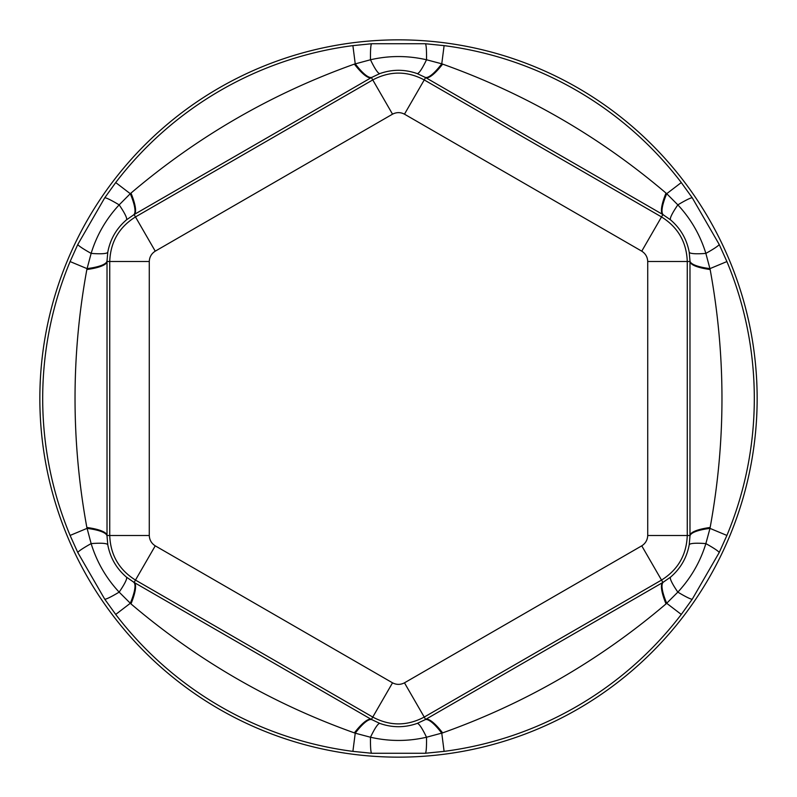 <?xml version="1.0" encoding="UTF-8"?>
<svg xmlns="http://www.w3.org/2000/svg" width="797" height="797" viewBox="0 0 797 797"><rect width="100%" height="100%" fill="white"/><g stroke="black" fill="none" stroke-linecap="round" stroke-linejoin="round"><path stroke-width="1.2" d="M444.108 45.628A355.811 355.811 0 0 1 681.286 182.563L692.284 197.845L719.173 244.4L726.904 261.565A355.811 355.811 0 0 1 726.904 535.435L719.173 552.6L692.284 599.155A39.541 3.039 -145.9 0 1 677.839 592.131L666.023 603.907A39.541 9.285 60.2 0 1 662.885 582.438L641.754 545.835C645.52 543.424 647.503 539.977 647.722 535.494L647.722 261.506C647.513 257.042 645.52 253.595 641.754 251.165L404.468 114.17L424.243 79.929L661.52 216.923C677.998 227.275 686.576 242.139 687.263 261.506L687.263 535.494C686.536 554.931 677.958 569.795 661.52 580.077L424.243 717.071C407.038 726.167 389.882 726.167 372.757 717.071L135.48 580.077C119.002 569.725 110.424 554.861 109.737 535.494L109.737 261.506C110.464 242.069 119.042 227.205 135.48 216.923L372.757 79.929C389.962 70.833 407.118 70.833 424.243 79.929L425.598 77.568L417.16 73.583C404.697 69.2 392.263 69.2 379.84 73.583L371.402 77.568L134.115 214.562L126.444 219.882C116.422 228.48 110.195 239.259 107.784 252.201L107.017 260.918L107.017 536.082L107.784 544.799C110.215 557.78 116.442 568.55 126.444 577.118L134.115 582.438A39.541 9.285 -60.2 0 1 130.977 603.907L119.161 592.131C106.16 578.194 96.816 562.015 91.137 543.604L86.853 527.475C71.092 441.349 71.092 355.362 86.853 269.525L91.137 253.396C96.706 235.175 106.051 218.996 119.161 204.869A39.541 3.039 -145.9 0 0 104.716 197.845L115.714 182.563L130.28 193.691L130.977 193.093C197.686 136.387 272.156 93.398 354.376 64.119L370.485 59.765C389.046 55.481 407.725 55.481 426.515 59.765A39.541 3.039 -85.9 0 0 425.379 43.745L444.108 45.628L441.767 63.81L442.624 64.119C525.093 93.538 599.553 136.526 666.023 193.093A39.541 9.285 -60.2 0 0 662.885 214.562L425.598 77.568A39.541 9.285 120.2 0 0 442.624 64.119M86.853 527.475A39.541 9.285 0.2 0 1 107.017 535.494L149.278 535.494C149.497 539.977 151.48 543.424 155.246 545.835L392.532 682.83C396.498 684.882 400.483 684.882 404.468 682.83L641.754 545.835M133.607 582.139A39.541 9.215 -59.6 0 1 130.28 603.309L115.714 614.437L104.716 599.155L77.827 552.6L70.096 535.435L87.012 528.381A39.541 9.215 -0.4 0 1 107.017 536.082M126.444 577.118A39.541 5.131 -50.1 0 1 119.161 592.131A39.541 3.039 -34.1 0 1 104.716 599.155M107.784 544.799A39.541 5.131 -9.9 0 0 91.137 543.604A39.541 3.039 154.1 0 0 77.827 552.6M666.023 603.907C599.444 660.534 524.984 703.532 442.624 732.881L426.515 737.235A39.541 3.039 85.9 0 1 425.379 753.255L371.621 753.255L352.892 751.372A355.811 355.811 0 0 1 115.714 614.437M663.393 582.139A39.541 9.215 59.6 0 0 666.72 603.309L681.286 614.437A355.811 355.811 0 0 1 444.108 751.372L441.767 733.19A39.541 9.215 60.4 0 0 425.09 719.721L662.885 582.438L670.556 577.118C680.558 568.57 686.775 557.79 689.216 544.799L689.983 536.082L689.983 260.918L689.216 252.201C686.815 239.269 680.588 228.49 670.556 219.882L662.885 214.562L641.754 251.165M444.108 751.372L425.379 753.255M757.15 398.5A358.65 358.65 0 0 0 219.175 87.899A358.65 358.65 0 0 0 219.175 709.101A358.65 358.65 0 0 0 757.15 398.5M692.284 599.155L681.286 614.437M70.096 535.435A355.811 355.811 0 0 1 70.096 261.565L77.827 244.4L104.716 197.845M115.714 182.563A355.811 355.811 0 0 1 352.892 45.628L371.621 43.745L425.379 43.745M417.16 723.417A39.541 5.131 69.9 0 1 426.515 737.235C407.954 741.519 389.275 741.519 370.485 737.235A39.541 5.131 110.1 0 1 379.84 723.417C392.244 727.8 404.687 727.8 417.16 723.417L425.09 719.721M371.621 753.255A39.541 3.039 -85.9 0 1 370.485 737.235L355.233 733.19L352.892 751.372M371.91 719.721A39.541 9.215 119.6 0 0 355.233 733.19L354.376 732.881A39.541 9.285 120.2 0 1 371.402 719.432L379.84 723.417M354.376 732.881C272.046 703.542 197.576 660.554 130.977 603.907M442.624 732.881A39.541 9.285 59.8 0 0 425.598 719.432L404.468 682.83M404.468 114.17C400.502 112.118 396.517 112.118 392.532 114.17L155.246 251.165C151.48 253.576 149.497 257.023 149.278 261.506L107.017 261.506A39.541 9.285 -0.2 0 1 86.853 269.525M107.017 260.918A39.541 9.215 0.4 0 1 87.012 268.619L70.096 261.565M107.784 252.201A39.541 5.131 9.9 0 1 91.137 253.396A39.541 3.039 25.9 0 1 77.827 244.4M726.904 535.435L709.988 528.381L705.863 543.604C700.294 561.825 690.949 578.004 677.839 592.131A39.541 5.131 50.1 0 1 670.556 577.118M126.444 219.882A39.541 5.131 50.1 0 0 119.161 204.869L130.28 193.691A39.541 9.215 59.6 0 1 133.607 214.861M689.216 544.799A39.541 5.131 9.9 0 1 705.863 543.604A39.541 3.039 25.9 0 1 719.173 552.6M719.173 244.4A39.541 3.039 154.1 0 1 705.863 253.396L710.147 269.525C725.908 355.492 725.908 441.478 710.147 527.475L709.988 528.381A39.541 9.215 0.4 0 0 689.983 536.082M155.246 251.165L134.115 214.562A39.541 9.285 60.2 0 0 130.977 193.093M710.147 527.475A39.541 9.285 -0.2 0 0 689.983 535.494L647.722 535.494M352.892 45.628L355.233 63.81A39.541 9.215 60.4 0 0 371.91 77.279M392.532 114.17L371.402 77.568A39.541 9.285 59.8 0 1 354.376 64.119M689.983 260.918A39.541 9.215 -0.4 0 0 709.988 268.619L726.904 261.565M710.147 269.525A39.541 9.285 0.2 0 1 689.983 261.506L647.722 261.506M379.84 73.583A39.541 5.131 69.9 0 1 370.485 59.765A39.541 3.039 85.9 0 1 371.621 43.745M681.286 182.563L666.72 193.691L677.839 204.869C690.84 218.806 700.184 234.985 705.863 253.396A39.541 5.131 -9.9 0 1 689.216 252.201M417.16 73.583A39.541 5.131 110.1 0 0 426.515 59.765L441.767 63.81A39.541 9.215 119.6 0 1 425.09 77.279M692.284 197.845A39.541 3.039 -34.1 0 0 677.839 204.869A39.541 5.131 -50.1 0 0 670.556 219.882M666.023 193.093L666.72 193.691A39.541 9.215 -59.6 0 0 663.393 214.861M155.246 545.835L134.115 582.438L371.402 719.432L392.532 682.83M149.278 535.494L149.278 261.506"/></g></svg>

